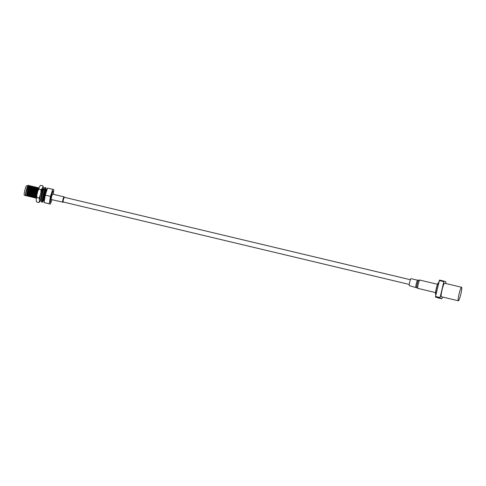 <?xml version="1.0" encoding="UTF-8"?>
<svg xmlns="http://www.w3.org/2000/svg" width="486" height="486" viewBox="0 0 486 486"><rect width="100%" height="100%" fill="white"/><g stroke="black" fill="none" stroke-linecap="round" stroke-linejoin="round"><path stroke-width="0.73" d="M438.67 282.56A6.215 0.778 103.4 0 0 438.658 282.56A6.215 0.778 103.4 0 0 438.554 282.585A6.215 0.778 103.4 0 0 436.458 288.423A6.215 0.778 103.4 0 0 435.693 294.583A6.215 0.778 103.4 0 0 435.766 294.65A6.215 0.778 103.4 0 0 435.778 294.656A6.215 0.778 103.4 0 0 435.79 294.656L435.96 294.698M458.341 300.791A6.962 0.875 103.4 0 0 458.353 300.791A6.962 0.875 103.4 0 0 460.801 294.273A6.962 0.875 103.4 0 0 461.591 287.256A6.962 0.875 103.4 0 0 461.579 287.256A6.962 0.875 103.4 0 0 459.13 293.775A6.962 0.875 103.4 0 0 458.341 300.791M458.353 300.791L441.337 296.739A6.962 0.875 -76.6 0 1 441.337 296.739A6.962 0.875 -76.6 0 1 441.324 296.739A6.962 0.875 -76.6 0 1 442.114 289.723A6.962 0.875 -76.6 0 1 444.562 283.198A6.962 0.875 -76.6 0 1 444.575 283.204M418.677 280.136A3.943 0.492 103.4 0 0 418.628 280.136A3.943 0.492 103.4 0 0 417.28 283.854A3.943 0.492 103.4 0 0 416.806 287.785L409.334 285.683A3.621 0.456 -76.6 0 1 409.334 285.683A3.621 0.456 -76.6 0 1 409.327 285.683A3.621 0.456 -76.6 0 1 409.741 282.032A3.621 0.456 -76.6 0 1 411.01 278.642A3.621 0.456 -76.6 0 1 411.016 278.642L417.583 280.209A3.621 0.456 103.4 0 0 417.583 280.209A3.621 0.456 103.4 0 0 416.314 283.599A3.621 0.456 103.4 0 0 415.901 287.25A3.621 0.456 103.4 0 0 415.907 287.25A3.621 0.456 103.4 0 0 415.913 287.25M442.388 296.989L441.883 298.799L439.945 298.1L443.821 281.661L444.016 281.139L445.954 281.837L445.638 283.46M439.538 280.076L444.016 281.139L439.538 280.076L435.529 296.472L435.468 297.037L441.883 298.799L437.406 297.736M438.554 282.585L438.336 282.718A6.032 0.753 103.4 0 0 436.307 288.386A6.032 0.753 103.4 0 0 435.559 294.364L435.693 294.583M439.004 281.795L439.065 281.26M439.192 280.987L439.356 280.531M435.571 296.296L435.717 295.695M435.632 295.701L435.808 295.33M47.537 188.088L45.295 195.123L44.05 202.528C44.129 201.076 43.813 201.155 45.113 195.099C46.632 189.382 46.863 189.534 47.519 188.094L52.731 189.321L50.489 196.356L49.268 203.756L50.307 204.12L52.014 199.703M49.268 203.756L44.074 202.522L50.283 204.126M51.953 199.691A5.972 0.747 -76.6 0 1 50.435 202.419A5.972 0.747 -76.6 0 1 51.249 196.575A5.972 0.747 -76.6 0 1 53.132 191.138A5.972 0.747 -76.6 0 1 53.247 194.279M26.596 185.737A4.921 0.614 103.4 0 0 26.59 185.731A4.921 0.614 103.4 0 0 24.859 190.342A4.921 0.614 103.4 0 0 24.3 195.299A4.921 0.614 103.4 0 0 24.306 195.299A4.921 0.614 103.4 0 0 24.318 195.299M28.285 185.239L28.303 185.275C28.036 184.054 25.782 192.571 25.916 195.639L25.886 195.633C25.764 192.784 27.781 184.814 28.224 185.209L28.777 185.925M45.295 195.123L50.489 196.356M53.302 194.291L53.77 189.68L52.731 189.321M44.202 199.995L43.801 199.898L43.94 197.832L45.083 192.134L46.091 189.479L46.796 189.631M44.19 200.08L42.695 199.71M46.091 189.479L45.344 189.874L44.445 192.28L43.436 197.431L43.363 199.813L43.801 199.898M42.543 199.57L43.363 199.813M44.135 189.583L43.606 188.872L42.549 191.533L41.365 199.321M41.383 199.394L39.67 199.005M41.267 199.296L42.525 191.527L43.606 188.872M43.533 188.872L42.786 189.261L41.887 191.666L40.879 196.824L40.806 199.205L41.237 199.29M39.986 198.987L40.806 199.205M36.31 198.185L25.886 195.633M39.014 188.368L38.485 187.651L37.434 190.312L36.292 196.01L36.316 198.118M36.146 198.075L37.404 190.305L38.461 187.645M38.418 187.651L37.665 188.046L36.772 190.451L35.757 195.603L35.685 197.984L36.122 198.069M37.738 188.058L37.209 187.347L36.152 190.008L34.87 197.772L35.685 197.984M34.87 197.772L36.128 190.002L37.209 187.347M37.136 187.347L36.389 187.736L35.49 190.141L34.482 195.299L34.409 197.68L34.84 197.766M36.456 187.754L35.928 187.043L34.87 189.704L33.589 197.468L34.409 197.68M33.589 197.468L34.846 189.698L35.928 187.043M35.855 187.043L35.107 187.432L34.214 189.838L33.2 194.995L33.127 197.377L33.564 197.462M35.174 187.45L34.646 186.733L33.595 189.4L32.307 197.158L33.127 197.377M32.307 197.158L33.57 189.394L34.634 186.733M34.579 186.739L33.832 187.128L32.933 189.534L31.918 194.692L31.851 197.067L32.283 197.152M33.898 187.146L33.37 186.43L32.313 189.097L31.031 196.854L31.851 197.067M31.031 196.854L32.289 189.09L33.358 186.43M33.297 186.436L32.55 186.824L31.657 189.23L30.642 194.388L30.569 196.763L31.007 196.848M32.617 186.843L32.088 186.126L31.037 188.787L29.749 196.551L30.569 196.763M32.021 186.126L31.268 186.521L30.375 188.926L29.36 194.084L29.288 196.459L29.725 196.544L31.007 188.781L32.064 186.12M31.341 186.539L30.812 185.822L29.755 188.483L28.474 196.247L29.288 196.459M28.474 196.247L29.731 188.477L30.782 185.816M30.74 185.822L29.992 186.217L29.093 188.623L28.085 193.774L28.012 196.156L28.443 196.241M30.059 186.229L29.531 185.518L28.474 188.179L27.192 195.943L28.012 196.156M27.192 195.943L28.449 188.173L29.506 185.512M25.916 195.639L27.167 195.937M29.458 185.518L28.71 185.907L27.817 188.313L26.73 195.852M25.497 195.554C25.248 193.574 27.562 184.856 28.224 185.209M63.97 196.83L52.603 194.121A2.782 0.346 103.4 0 0 51.583 196.903A2.782 0.346 103.4 0 0 51.309 199.539L63.18 202.231A2.661 0.334 103.4 0 1 63.411 199.716A2.661 0.334 103.4 0 1 64.407 197.073L63.97 196.83A2.782 0.346 103.4 0 0 62.949 199.612A2.782 0.346 103.4 0 0 62.676 202.249M42.926 200.244L43.211 199.77M42.094 200.536L42.841 200.597L42.628 199.959M42.64 200.627L42.616 200.007M42.543 200.238L42.537 199.679M44.56 190.706L44.512 191.016M44.919 189.868L44.834 190.269M45.222 189.358L45.107 189.838M43.6 199.94A7.424 0.929 -76.6 0 1 42.355 202.176L41.462 201.963A7.424 0.929 -76.6 0 1 41.462 201.963A7.424 0.929 -76.6 0 1 41.45 201.957A7.424 0.929 -76.6 0 1 42.288 194.473A7.424 0.929 -76.6 0 1 44.9 187.517A7.424 0.929 -76.6 0 1 44.912 187.523M42.355 202.176A7.424 0.929 -76.6 0 1 42.343 202.17A7.424 0.929 -76.6 0 1 43.181 194.686A7.424 0.929 -76.6 0 1 45.793 187.73A7.424 0.929 -76.6 0 1 45.806 187.736A7.424 0.929 -76.6 0 1 45.976 189.54M43.315 199.868A5.893 0.741 -76.6 0 1 42.701 200.682A5.893 0.741 -76.6 0 1 43.376 194.704A5.893 0.741 -76.6 0 1 45.453 189.224A5.893 0.741 -76.6 0 1 45.611 189.734M43.175 186.879A7.642 0.96 103.4 0 0 42.847 187.086L42.853 185.852L43.357 187.268A7.642 0.96 103.4 0 0 43.315 187.092A7.642 0.96 103.4 0 0 43.175 186.879M36.25 198.683L36.821 197.523L36.857 195.001A7.642 0.96 103.4 0 0 36.25 198.683L36.201 200.59L36.699 202.006L38.85 202.522L39.421 201.356A7.642 0.96 103.4 0 0 39.852 201.629A7.642 0.96 103.4 0 0 39.931 201.538L38.85 202.522M42.051 188.72A7.642 0.96 103.4 0 0 40.933 192.225L40.97 189.704L42.051 188.72L42.847 187.086M39.931 201.538L40.727 199.904A7.642 0.96 103.4 0 0 40.946 199.309M39.731 186.205A7.642 0.96 103.4 0 0 39.7 186.229A7.642 0.96 103.4 0 0 39.627 186.32L40.703 185.342L42.853 185.852M39.7 186.229L37.708 191.454A7.642 0.96 103.4 0 1 38.825 187.954M36.857 195.001L37.708 191.454M43.357 187.268L43.309 188.987M39.421 201.356L39.475 199.454L38.971 198.033L40.083 195.767L40.933 192.225M36.821 197.523L38.971 198.033M38.819 189.188L40.97 189.704M41.851 190.287A5.565 0.699 -76.6 0 1 42.689 188.902L42.811 189.224M40.514 199.126L39.998 198.993M40.083 195.767A7.642 0.96 103.4 0 0 39.475 199.454M417.583 280.209L419.758 280.058A4.271 0.535 103.4 0 0 419.758 280.058A4.271 0.535 103.4 0 0 418.258 284.055A4.271 0.535 103.4 0 0 417.772 288.362A4.271 0.535 103.4 0 0 417.784 288.362A4.271 0.535 103.4 0 0 417.79 288.362L435.529 292.59M417.784 288.362L416.806 287.785A3.943 0.492 103.4 0 0 416.836 287.803M439.945 298.1L435.468 297.037M443.821 281.661L439.344 280.592M440.012 297.535L435.529 296.472M409.285 284.432L63.077 201.957M410.403 279.736L64.195 197.267M444.562 283.198L461.579 287.256M419.758 280.058L437.509 284.286M24.306 195.299L25.74 195.639M26.59 185.731L27.666 185.986M44.919 189.2L45.411 189.886M42.361 188.592L42.853 189.279M63.636 202.091L63.18 202.231M64.753 197.401L64.407 197.073M44.9 187.517L45.793 187.73"/></g></svg>
